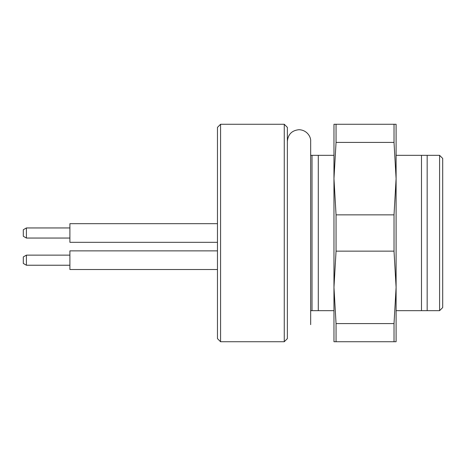 <?xml version="1.0" encoding="UTF-8"?>
<svg xmlns="http://www.w3.org/2000/svg" width="466" height="466" viewBox="0 0 466 466"><rect width="100%" height="100%" fill="white"/><g stroke="black" fill="none" stroke-linecap="round" stroke-linejoin="round"><path stroke-width="0.7" d="M318.29 155.335L318.29 310.665L310.665 310.665L310.665 324.645L310.665 141.355L310.665 155.335L333.965 155.335L333.965 140.447M396.1 152.842L396.1 155.335L427.165 155.335L427.165 310.665L396.1 310.665L396.1 325.553M333.965 325.553L333.965 310.665L312.01 310.665L312.01 155.335M421.491 310.665L421.491 155.335M284.26 341.735L284.26 124.265L220.575 124.265L220.575 341.735L284.26 341.735L287.365 338.625L287.365 127.375L284.26 124.265M220.575 341.735L217.465 338.625L217.465 127.375L220.575 124.265M427.165 310.665L439.595 310.665L439.595 155.335L427.165 155.335M439.595 155.335L442.7 158.44L442.7 307.56L439.595 310.665M217.465 269.505L69.9 269.505L69.9 250.865L217.465 250.865M26.405 265.23L23.3 263.436L23.3 256.929L26.405 255.135L26.405 265.23L69.9 265.23M69.9 242.32L217.465 242.32L69.9 242.32L69.9 223.68L217.465 223.68M23.3 229.744L26.405 227.95L26.405 238.05L23.3 236.256L23.3 229.744L26.405 227.95L69.9 227.95M394.02 142.41L336.05 142.41L333.965 178.635L333.965 124.265L396.1 124.265L396.1 341.735L333.965 341.735L333.965 178.635L336.05 214.855L394.02 214.855L396.1 178.635L394.02 142.41L394.02 124.265M336.05 124.265L336.05 142.41M336.05 323.59L394.02 323.59L396.1 287.365L394.02 251.145L336.05 251.145L333.965 287.365L336.05 323.59L336.05 341.735M394.02 341.735L394.02 323.59M336.05 214.855L336.05 251.145M394.02 251.145L394.02 214.855M310.665 141.355C311.119 137.004 307.059 129.991 299.015 129.705C291.943 130.393 288.058 134.278 287.365 141.355L287.365 141.361M26.405 255.135L69.9 255.135M23.3 236.256L26.405 238.05L69.9 238.05"/></g></svg>
